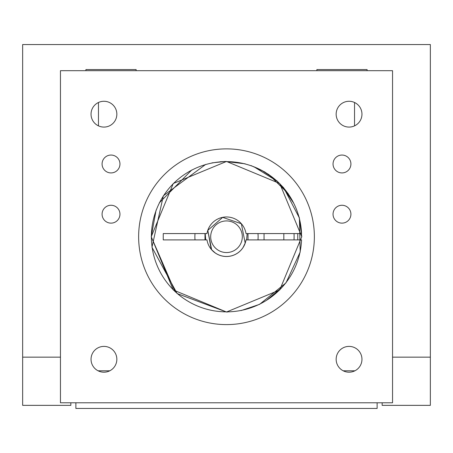 <?xml version="1.0" encoding="UTF-8"?>
<svg xmlns="http://www.w3.org/2000/svg" width="453" height="453" viewBox="0 0 453 453"><rect width="100%" height="100%" fill="white"/><g stroke="black" fill="none" stroke-linecap="round" stroke-linejoin="round"><path stroke-width="0.68" d="M75.872 402.785L75.872 408.453L377.128 408.453L377.128 402.785M354.909 370.797L343.204 370.797L354.909 370.797M109.796 370.797L98.091 370.797L109.796 370.797M248.012 233.572L248.012 239.903M204.988 239.903L204.988 233.572L204.988 239.903M242.723 247.978L243.085 247.44A19.734 19.734 0 0 1 215.22 252.933L211.642 249.728L207.819 230.362L222.683 217.372L207.819 230.362L211.642 249.728L211.183 249.184L211.642 249.728L207.819 230.362L222.683 217.372L207.819 230.362M222.683 217.372L241.358 223.748L245.181 243.114L243.085 247.44L245.181 243.114L241.358 223.748L222.683 217.372L241.358 223.748L245.181 243.114L243.085 247.44L245.181 243.114L241.358 223.748L222.683 217.372L241.358 223.748L245.181 243.114L243.085 247.44L245.181 243.114L241.358 223.748L222.683 217.372L241.358 223.748L245.181 243.114L243.085 247.44L245.181 243.114L241.358 223.748L222.683 217.372L241.358 223.748L245.181 243.114L243.085 247.44L245.181 243.114L241.358 223.748L222.683 217.372L207.819 230.362L211.642 249.728L215.22 252.933L211.642 249.728L207.819 230.362L222.683 217.372L207.819 230.362L211.642 249.728L215.22 252.933L211.642 249.728L207.819 230.362L222.683 217.372L207.819 230.362L211.642 249.728L215.22 252.933L211.642 249.728L207.819 230.362L222.683 217.372L207.819 230.362L211.642 249.728L207.819 230.362L222.683 217.372L207.819 230.362L211.642 249.728L215.22 252.933L211.642 249.728L207.819 230.362L222.683 217.372L207.819 230.362L211.642 249.728L215.22 252.933L211.642 249.728L207.819 230.362L222.683 217.372L207.819 230.362L211.183 249.184M242.015 233.68A15.815 15.815 0 0 1 229.558 252.253A15.815 15.815 0 0 1 210.985 239.796A15.815 15.815 0 0 1 223.442 221.223A15.815 15.815 0 0 1 242.015 233.68M247.14 233.572L246.63 239.903M205.713 239.903L205.215 233.572M85.911 70.691L85.911 69.541L136.121 69.541L136.121 70.691M98.465 102.497L98.465 125.866M316.879 70.691L316.879 69.541L367.089 69.541L367.089 70.691M354.535 125.866L354.535 102.497M138.635 236.738A87.865 87.865 0 0 0 226.5 324.603A87.865 87.865 0 0 0 314.365 236.738A87.865 87.865 0 0 0 226.5 148.873A87.865 87.865 0 0 0 138.635 236.738M102.084 163.986A8.935 8.935 0 0 0 111.019 172.927A8.935 8.935 0 0 0 119.954 163.986A8.935 8.935 0 0 0 111.019 155.051A8.935 8.935 0 0 0 102.084 163.986M102.084 214.195A8.935 8.935 0 0 0 111.019 223.136A8.935 8.935 0 0 0 119.954 214.195A8.935 8.935 0 0 0 111.019 205.26A8.935 8.935 0 0 0 102.084 214.195M333.046 214.195A8.935 8.935 0 0 0 341.981 223.136A8.935 8.935 0 0 0 350.916 214.195A8.935 8.935 0 0 0 341.981 205.26A8.935 8.935 0 0 0 333.046 214.195M333.046 163.986A8.935 8.935 0 0 0 341.981 172.927A8.935 8.935 0 0 0 350.916 163.986A8.935 8.935 0 0 0 341.981 155.051A8.935 8.935 0 0 0 333.046 163.986M91.036 359.297A12.905 12.905 0 0 0 103.941 372.202A12.905 12.905 0 0 0 116.846 359.297A12.905 12.905 0 0 0 103.941 346.392A12.905 12.905 0 0 0 91.036 359.297M336.154 359.297A12.905 12.905 0 0 0 349.059 372.202A12.905 12.905 0 0 0 361.964 359.297A12.905 12.905 0 0 0 349.059 346.392A12.905 12.905 0 0 0 336.154 359.297M336.154 114.179A12.905 12.905 0 0 0 349.059 127.083A12.905 12.905 0 0 0 361.964 114.179A12.905 12.905 0 0 0 349.059 101.274A12.905 12.905 0 0 0 336.154 114.179M91.036 114.179A12.905 12.905 0 0 0 103.941 127.083A12.905 12.905 0 0 0 116.846 114.179A12.905 12.905 0 0 0 103.941 101.274A12.905 12.905 0 0 0 91.036 114.179M392.547 402.785L60.453 402.785L60.453 70.691L392.547 70.691L392.547 402.785M294.105 236.738L294.031 239.903A67.605 67.605 0 0 0 294.031 233.572M246.013 239.903A19.768 19.768 0 0 1 206.987 239.903L163.244 239.903L163.244 233.572L206.987 233.572A19.768 19.768 0 0 1 246.013 233.572L301.551 233.572A75.119 75.119 0 0 0 226.5 161.619A75.119 75.119 0 0 0 151.381 236.738A75.119 75.119 0 0 0 226.5 311.857A75.119 75.119 0 0 0 301.551 239.903L246.013 239.903M274.507 294.512L281.851 287.519L266.477 300.333M266.817 300.118L268.527 298.997M268.839 298.787L271.126 297.162M283.827 239.903L283.827 233.572M264.059 239.903L264.059 233.572M276.998 181.126L254.173 166.908L260.905 169.966M261.891 170.481L273.453 178.103M281.166 185.22L282.032 186.155M282.791 187.004L293.708 203.193L292.411 200.707M297.751 239.903L297.751 233.572M195.028 239.903A31.631 31.631 0 0 1 195.028 233.572M291.902 199.796L280.158 184.167M257.972 233.572A31.631 31.631 0 0 1 257.972 239.858M257.972 239.841A197.672 197.672 0 0 0 262.712 239.903M382.151 402.785L382.151 405.35L430.35 405.35L430.35 44.547L22.65 44.547L22.65 357.151L60.453 357.151M430.35 357.151L392.547 357.151M22.65 357.151L22.65 405.35L70.849 405.35L70.849 402.785M156.092 210.113L151.223 236.738L173.273 289.965L226.5 312.009L279.728 289.965L301.777 236.738L279.728 183.51L226.5 161.461L173.273 183.51L151.223 236.738L175.169 291.794M205.707 164.394L163.352 195.77L151.959 247.236L177.123 293.555L226.5 312.009L227.587 312.004M240.996 310.605L259.614 304.337L285.979 282.876L300.209 252.004L299.41 218.018L283.737 187.853L276.636 180.594M264.96 172.032L251.041 165.577M159.275 202.882L191.834 169.926M212.015 162.865L225.317 161.472L245.124 163.805M268.544 174.297L288.159 193.556M299.19 217.174L301.777 236.738M220.084 161.738L226.5 161.461"/></g></svg>
